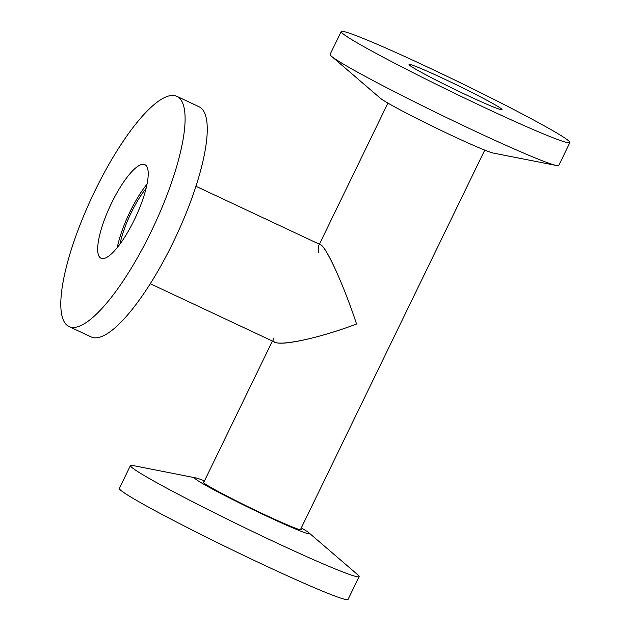 <?xml version="1.0" encoding="UTF-8"?>
<svg xmlns="http://www.w3.org/2000/svg" width="631" height="631" viewBox="0 0 631 631"><rect width="100%" height="100%" fill="white"/><g stroke="black" fill="none" stroke-linecap="round" stroke-linejoin="round"><path stroke-width="0.95" d="M318.481 252.211C318.158 248.835 318.276 246.579 318.821 245.427C321.636 237.232 341.86 279.328 356.562 324.019C311.927 340.961 267.481 348.754 273.594 338.563L273.594 338.563M150.249 283.705L274.887 342.207C282.136 346.206 320.311 337.703 356.562 324.019C343.761 285.236 326.274 246.705 320.619 244.789L195.981 186.287M119.969 244.047A46.181 12.407 115.1 0 1 131.161 212.805A46.181 12.407 115.1 0 1 146.124 188.33M176.964 96.385L199.128 106.789A127.107 34.145 115.1 0 1 173.344 241.973A127.107 34.145 115.1 0 1 91.101 336.915L68.937 326.503A127.107 34.145 115.1 0 1 94.721 191.327A127.107 34.145 115.1 0 1 176.964 96.385A127.107 34.145 115.1 0 1 151.18 231.561A127.107 34.145 115.1 0 1 68.937 326.503M117.287 247.518A51.695 13.882 115.1 0 1 129.939 211.937A51.695 13.882 115.1 0 1 147.078 184.047M111.466 203.261A51.695 13.882 115.1 0 1 144.909 164.652A51.695 13.882 115.1 0 1 134.427 219.627A51.695 13.882 115.1 0 1 100.984 258.237A51.695 13.882 115.1 0 1 111.466 203.261M569.872 142.59L558.782 165.432A127.107 5.987 -154.1 0 1 556.534 165.519A127.107 5.987 -154.1 0 1 472.666 130.033A127.107 5.987 -154.1 0 1 331.425 56.206A127.107 5.987 -154.1 0 1 330.1 54.392L341.19 31.55A127.107 5.987 -154.1 0 1 427.305 66.949A127.107 5.987 -154.1 0 1 569.872 142.59A127.107 5.987 -154.1 0 1 483.764 107.191A127.107 5.987 -154.1 0 1 341.19 31.55M556.534 165.519L493.363 153.081A63.857 3.005 -154.1 0 1 451.228 135.247A63.857 3.005 -154.1 0 1 380.264 98.16L331.425 56.206M444.05 78.891A51.695 2.437 -154.1 0 1 502.031 109.652A51.695 2.437 -154.1 0 1 467.011 95.249A51.695 2.437 -154.1 0 1 409.03 64.496A51.695 2.437 -154.1 0 1 444.05 78.891M204.483 480.893A63.857 3.005 25.9 0 0 195.862 477.919L132.691 465.481A127.107 5.987 25.9 0 0 130.443 465.568A127.107 5.987 25.9 0 0 273.018 541.201A127.107 5.987 25.9 0 0 359.126 576.608A127.107 5.987 25.9 0 0 357.801 574.794L308.961 532.84A63.857 3.005 25.9 0 0 301.295 527.902M130.443 465.568L119.354 488.41A127.107 5.987 25.9 0 0 261.92 564.051A127.107 5.987 25.9 0 0 348.036 599.45L359.126 576.608M195.862 477.919A63.857 3.005 25.9 0 0 266.361 515.969A63.857 3.005 25.9 0 0 308.961 532.84M203.971 481.95A54.66 2.571 25.9 0 0 203.016 481.981A54.66 2.571 25.9 0 0 264.318 514.51A54.66 2.571 25.9 0 0 301.35 529.732A54.66 2.571 25.9 0 0 300.782 528.952M300.388 529.764L484.742 150.107M203.576 482.762L272.395 341.04M319.404 244.221L387.931 103.098"/></g></svg>
